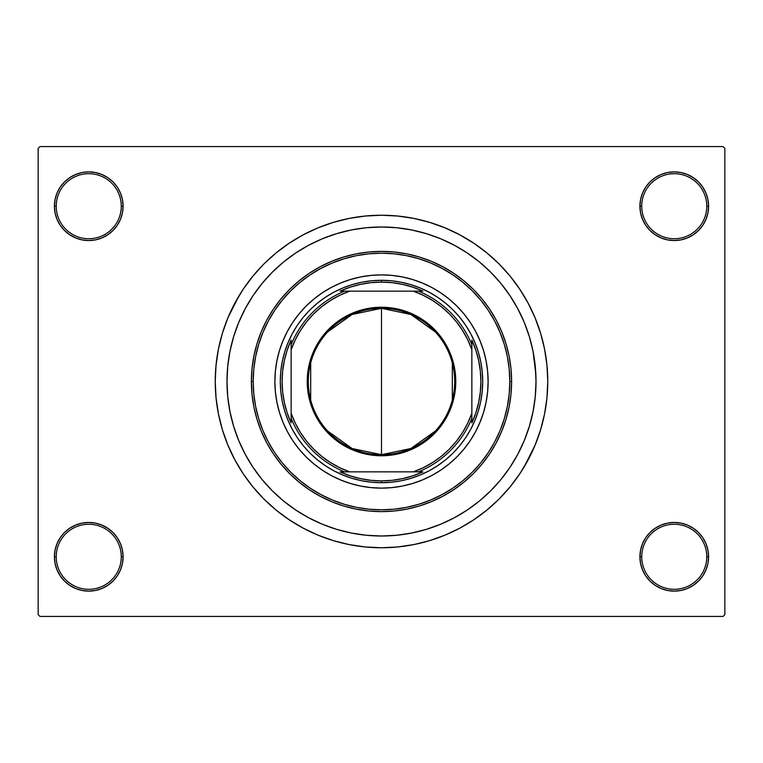 <?xml version="1.0" encoding="UTF-8"?>
<svg xmlns="http://www.w3.org/2000/svg" width="763" height="763" viewBox="0 0 763 763"><rect width="100%" height="100%" fill="white"/><g stroke="black" fill="none" stroke-linecap="round" stroke-linejoin="round"><path stroke-width="1.14" d="M639.919 556.79L641.721 556.79A32.532 32.532 0 0 0 674.254 589.313A32.532 32.532 0 0 0 706.776 556.79A32.532 32.532 0 0 0 674.254 524.257A32.532 32.532 0 0 0 641.721 556.79L639.919 556.79A34.335 34.335 0 0 1 674.254 522.455A34.335 34.335 0 0 1 708.589 556.79L706.776 556.79A32.532 32.532 0 0 1 674.254 589.313A32.532 32.532 0 0 1 641.721 556.79A32.532 32.532 0 0 1 674.254 524.257A32.532 32.532 0 0 1 706.776 556.79L708.589 556.79L707.93 550.094L705.975 543.647L702.799 537.715L698.526 532.507L693.329 528.244L687.387 525.068L680.949 523.113L674.254 522.455L667.549 523.113L661.111 525.068L655.179 528.244L649.971 532.507L645.698 537.715L642.532 543.647L640.577 550.094L639.919 556.79L640.577 563.485L642.532 569.932L645.698 575.865L649.971 581.072L655.179 585.335L661.111 588.511L667.549 590.467L674.254 591.125L680.949 590.467L687.387 588.511L693.329 585.335L698.526 581.072L702.799 575.865L705.975 569.932L707.93 563.485L708.589 556.79A34.335 34.335 0 0 1 674.254 591.125A34.335 34.335 0 0 1 639.919 556.79L640.577 563.485M121.279 556.79A32.532 32.532 0 0 0 88.746 524.257A32.532 32.532 0 0 0 56.224 556.79L54.411 556.79A34.335 34.335 0 0 1 88.746 522.455A34.335 34.335 0 0 1 123.081 556.79L121.279 556.79A32.532 32.532 0 0 1 88.746 589.313A32.532 32.532 0 0 1 56.224 556.79A32.532 32.532 0 0 1 88.746 524.257A32.532 32.532 0 0 1 121.279 556.79L123.081 556.79L122.423 550.094L120.468 543.647L117.302 537.715L113.029 532.507L107.821 528.244L101.889 525.068L95.451 523.113L88.746 522.455L82.051 523.113L75.613 525.068L69.671 528.244L64.473 532.507L60.201 537.715L57.025 543.647L55.07 550.094L54.411 556.79L55.07 563.485L57.025 569.932L60.201 575.865L64.473 581.072L69.671 585.335L75.613 588.511L82.051 590.467L88.746 591.125L95.451 590.467L101.889 588.511L107.821 585.335L113.029 581.072L117.302 575.865L120.468 569.932L122.423 563.485L123.081 556.79A34.335 34.335 0 0 1 88.746 591.125A34.335 34.335 0 0 1 54.411 556.79L56.224 556.79A32.532 32.532 0 0 0 88.746 589.313A32.532 32.532 0 0 0 121.279 556.79M123.081 206.21A34.335 34.335 0 0 1 88.746 240.545A34.335 34.335 0 0 1 54.411 206.21L56.224 206.21A32.532 32.532 0 0 0 88.746 238.743A32.532 32.532 0 0 0 121.279 206.21A32.532 32.532 0 0 0 88.746 173.687A32.532 32.532 0 0 0 56.224 206.21L54.411 206.21A34.335 34.335 0 0 1 88.746 171.875A34.335 34.335 0 0 1 123.081 206.21L121.279 206.21A32.532 32.532 0 0 1 88.746 238.743A32.532 32.532 0 0 1 56.224 206.21A32.532 32.532 0 0 1 88.746 173.687A32.532 32.532 0 0 1 121.279 206.21L123.081 206.21L122.423 199.515L120.468 193.068L117.302 187.135L113.029 181.928L107.821 177.665L101.889 174.489L95.451 172.533L88.746 171.875L82.051 172.533L75.613 174.489L69.671 177.665L64.473 181.928L60.201 187.135L57.025 193.068L55.07 199.515L54.411 206.21L55.07 212.906L57.025 219.353L60.201 225.285L64.473 230.493L69.671 234.756L75.613 237.932L82.051 239.887L88.746 240.545L95.451 239.887L101.889 237.932L107.821 234.756L113.029 230.493L117.302 225.285L120.468 219.353L122.423 212.906L123.081 206.21L122.423 199.515M706.776 206.21A32.532 32.532 0 0 0 674.254 173.687A32.532 32.532 0 0 0 641.721 206.21L639.919 206.21A34.335 34.335 0 0 1 674.254 171.875A34.335 34.335 0 0 1 708.589 206.21L706.776 206.21A32.532 32.532 0 0 1 674.254 238.743A32.532 32.532 0 0 1 641.721 206.21A32.532 32.532 0 0 1 674.254 173.687A32.532 32.532 0 0 1 706.776 206.21L708.589 206.21L707.93 199.515L705.975 193.068L702.799 187.135L698.526 181.928L693.329 177.665L687.387 174.489L680.949 172.533L674.254 171.875L667.549 172.533L661.111 174.489L655.179 177.665L649.971 181.928L645.698 187.135L642.532 193.068L640.577 199.515L639.919 206.21L640.577 212.906L642.532 219.353L645.698 225.285L649.971 230.493L655.179 234.756L661.111 237.932L667.549 239.887L674.254 240.545L680.949 239.887L687.387 237.932L693.329 234.756L698.526 230.493L702.799 225.285L705.975 219.353L707.93 212.906L708.589 206.21A34.335 34.335 0 0 1 674.254 240.545A34.335 34.335 0 0 1 639.919 206.21L641.721 206.21A32.532 32.532 0 0 0 674.254 238.743A32.532 32.532 0 0 0 706.776 206.21M535.264 366.354L533.041 351.361L529.35 336.645L524.248 322.377L517.762 308.662L509.97 295.663L500.938 283.483L490.752 272.248L479.517 262.062L467.337 253.03L454.338 245.238L440.623 238.752L426.355 233.65L411.639 229.959L396.646 227.736L381.5 226.993L366.354 227.736L351.361 229.959L336.645 233.65L322.377 238.752L308.662 245.238L295.663 253.03L283.483 262.062L272.248 272.248L262.062 283.483L253.03 295.663L245.238 308.662L238.752 322.377L233.65 336.645L229.959 351.361L227.736 366.354L226.993 381.5L227.736 396.646L229.959 411.639L233.65 426.355L238.752 440.623L245.238 454.338L253.03 467.337L262.062 479.517L272.248 490.752L283.483 500.938L295.663 509.97L308.662 517.762L322.377 524.248L336.645 529.35L351.361 533.041L366.354 535.264L381.5 536.007L396.646 535.264L411.639 533.041L426.355 529.35L440.623 524.248L454.338 517.762L467.337 509.97L479.517 500.938L490.752 490.752L500.938 479.517L509.97 467.337L517.762 454.338L524.248 440.623L529.35 426.355L533.041 411.639L535.264 396.665L536.007 381.5A154.507 154.507 0 0 1 381.5 536.007A154.507 154.507 0 0 1 226.993 381.5A154.507 154.507 0 0 1 381.5 226.993A154.507 154.507 0 0 1 536.007 381.5L535.264 366.354L536.007 381.5L535.264 396.646L533.041 411.639L529.35 426.355L524.248 440.623L517.762 454.338L509.97 467.337L500.938 479.517L490.752 490.752L479.517 500.938L467.337 509.97L454.338 517.762L440.623 524.248L426.355 529.35L411.639 533.041L396.646 535.264L381.5 536.007L366.354 535.264L351.361 533.041L336.645 529.35L322.377 524.248L308.662 517.762L295.663 509.97L283.483 500.938L272.248 490.752L262.062 479.517L253.03 467.337L245.238 454.338L238.752 440.623L233.65 426.355L229.959 411.639L227.736 396.646L226.993 381.5A154.507 154.507 0 0 1 381.5 226.993A154.507 154.507 0 0 1 536.007 381.5A154.507 154.507 0 0 1 381.5 536.007A154.507 154.507 0 0 1 226.993 381.5L227.736 366.354L229.959 351.361L233.65 336.645L238.752 322.377L245.238 308.662L253.03 295.663L262.062 283.483L272.248 272.248L283.483 262.062L295.663 253.03L308.662 245.238L322.377 238.752L336.645 233.65L351.361 229.959L366.354 227.736L381.5 226.993L396.646 227.736L411.639 229.959L426.355 233.65L440.623 238.752L454.338 245.238L467.337 253.03L479.517 262.062L490.752 272.248L500.938 283.483L509.97 295.663L517.762 308.662L524.248 322.377L529.35 336.645L533.041 351.361L535.817 373.794M524.105 466.975L535.101 445.125L540.595 429.76L544.563 413.937L546.957 397.8L547.758 381.5A166.258 166.258 0 0 1 381.5 547.758A166.258 166.258 0 0 1 215.242 381.5A166.258 166.258 0 0 1 381.5 215.242A166.258 166.258 0 0 1 547.758 381.5L546.957 365.2L544.563 349.063L540.595 333.24L535.101 317.875L528.12 303.13L522.684 293.707M723.047 616.428L39.953 616.428L38.15 614.616L38.15 148.384L39.953 146.572L723.047 146.572L39.953 146.572L38.15 148.384L38.15 614.616L39.953 616.428L723.047 616.428L724.85 614.616L724.85 148.384L724.85 614.616L723.047 616.428M532.135 415.873L532.593 413.784M444.476 240.412L439.908 238.457M412.878 532.784L414.175 532.517M444.486 522.588L451.582 519.202M723.047 146.572L724.85 148.384L723.047 146.572M238.895 296.025L227.899 317.875L222.405 333.24L218.437 349.063L216.043 365.2L215.242 381.5L216.043 397.8L218.437 413.937L222.405 429.76L227.899 445.125L234.88 459.87L240.316 469.293M234.88 459.87L243.263 473.861L252.982 486.966L263.941 499.059L276.034 510.018L289.139 519.737L303.13 528.12L317.875 535.101L333.24 540.595L349.063 544.563L365.2 546.957L381.5 547.758L392.373 547.395M540.595 429.76L543.409 419.249M528.12 303.13L519.737 289.139L510.018 276.034L499.059 263.941L486.966 252.982L473.861 243.263L459.87 234.88L445.125 227.899L429.76 222.405L413.937 218.437L397.8 216.043L381.5 215.242L370.627 215.605M222.405 333.24L219.591 343.751M705.975 193.068L702.799 187.135L698.526 181.928M687.387 174.489L680.949 172.533L674.254 171.875L667.549 172.533L661.111 174.489M655.179 177.665L649.971 181.928M640.577 199.515L639.919 206.21M101.889 174.489L95.451 172.533L88.746 171.875L82.051 172.533L75.613 174.489M57.025 219.353L60.201 225.285L64.473 230.493M107.821 234.756L113.029 230.493M57.025 569.932L60.201 575.865L64.473 581.072M75.613 588.511L82.051 590.467L88.746 591.125L95.451 590.467L101.889 588.511M107.821 585.335L113.029 581.072M122.423 563.485L123.081 556.79M705.975 543.647L702.799 537.715L698.526 532.507M655.179 528.244L649.971 532.507M661.111 588.511L667.549 590.467L674.254 591.125L680.949 590.467L687.387 588.511M381.5 215.242L365.2 216.043L349.063 218.437L333.24 222.405L317.875 227.899L303.13 234.88L289.139 243.263L276.034 252.982L263.941 263.941L252.982 276.034L243.263 289.139L234.88 303.13M381.5 547.758L397.8 546.957L413.937 544.563L429.76 540.595L445.125 535.101L459.87 528.12L473.861 519.737L486.966 510.018L499.059 499.059L510.018 486.966L519.737 473.861L528.12 459.87M531.897 416.913L531.534 418.41M486.079 402.254A106.62 106.62 0 0 0 488.12 381.5A106.62 106.62 0 0 1 381.5 488.12A106.62 106.62 0 0 1 274.88 381.5A106.62 106.62 0 0 0 276.921 402.254M276.94 402.339A106.62 106.62 0 0 0 282.959 422.216M283.025 422.378A106.62 106.62 0 0 0 340.622 479.975M340.784 480.041A106.62 106.62 0 0 0 360.661 486.06M360.746 486.079A106.62 106.62 0 0 0 402.254 486.079M402.339 486.06A106.62 106.62 0 0 0 422.216 480.041M422.378 479.975A106.62 106.62 0 0 0 479.975 422.378M480.041 422.216A106.62 106.62 0 0 0 486.06 402.339M251.389 381.5L253.192 381.5A128.308 128.308 0 0 1 381.5 253.192A128.308 128.308 0 0 1 509.808 381.5L511.611 381.5A130.111 130.111 0 0 0 381.5 251.389A130.111 130.111 0 0 0 251.389 381.5A130.111 130.111 0 0 1 381.5 251.389A130.111 130.111 0 0 1 511.611 381.5L510.981 394.252L509.112 406.879L506.012 419.269L501.711 431.295L496.246 442.836L489.684 453.785L482.073 464.038L473.499 473.499L464.038 482.073L453.785 489.684L442.836 496.246L431.295 501.711L419.269 506.012L406.879 509.112L394.252 510.981L381.5 511.611L368.748 510.981L356.121 509.112L343.731 506.012L331.705 501.711L320.164 496.246L309.215 489.684L298.962 482.073L289.501 473.499L280.927 464.038L273.316 453.785L266.754 442.836L261.289 431.295L256.988 419.269L253.888 406.879L252.019 394.252L251.389 381.5L252.019 368.748L253.888 356.121L256.988 343.731L261.289 331.705L266.754 320.164L273.316 309.215L280.927 298.962L289.501 289.501L298.962 280.927L309.215 273.316L320.164 266.754L331.705 261.289L343.731 256.988L356.121 253.888L368.748 252.019L381.5 251.389L394.252 252.019L406.879 253.888L419.269 256.988L431.295 261.289L442.836 266.754L453.785 273.316L464.038 280.927L473.499 289.501L482.073 298.962L489.684 309.215L496.246 320.164L501.711 331.705L506.012 343.731L509.112 356.121L510.981 368.748L511.611 381.5A130.111 130.111 0 0 1 381.5 511.611A130.111 130.111 0 0 1 251.389 381.5A130.111 130.111 0 0 0 381.5 511.611A130.111 130.111 0 0 0 511.611 381.5L509.808 381.5L509.188 368.92L507.338 356.474L504.276 344.256L500.042 332.401L494.653 321.013L488.177 310.217L480.68 300.107L472.221 290.779L462.893 282.32L452.783 274.823L441.987 268.347L430.599 262.958L418.744 258.724L406.526 255.662L394.08 253.812L381.5 253.192L368.92 253.812L356.474 255.662L344.256 258.724L332.401 262.958L321.013 268.347L310.217 274.823L300.107 282.32L290.779 290.779L282.32 300.107L274.823 310.217L268.347 321.013L262.958 332.401L258.724 344.256L255.662 356.474L253.812 368.92L253.192 381.5L253.812 394.08L255.662 406.526L258.724 418.744L262.958 430.599L268.347 441.987L274.823 452.783L282.32 462.893L290.779 472.221L300.107 480.68L310.217 488.177L321.013 494.653L332.401 500.042L344.256 504.276L356.474 507.338L368.92 509.188L381.5 509.808L394.08 509.188L406.526 507.338L418.744 504.276L430.599 500.042L441.987 494.653L452.783 488.177L462.893 480.68L472.221 472.221L480.68 462.893L488.177 452.783L494.653 441.987L500.042 430.599L504.276 418.744L507.338 406.526L509.188 394.08L509.808 381.5A128.308 128.308 0 0 1 381.5 509.808A128.308 128.308 0 0 1 253.192 381.5L251.389 381.5M352.125 284.656L361.757 282.243L371.581 280.794L381.5 280.298L391.419 280.794L401.243 282.243L410.875 284.656L420.222 288.004L429.207 292.248L437.724 297.36L445.697 303.273L453.06 309.94L459.727 317.303L465.64 325.276L470.752 333.793L474.996 342.778L478.344 352.125L480.757 361.757L482.206 371.581L482.702 381.5L482.206 391.419L480.757 401.243L478.344 410.875L474.996 420.222L470.752 429.207L465.64 437.724L459.727 445.697L453.06 453.06L445.697 459.727L437.724 465.64L429.207 470.752L420.222 474.996L410.875 478.344L401.243 480.757L391.419 482.206L381.5 482.702L371.581 482.206L361.757 480.757L352.125 478.344L342.778 474.996L333.793 470.752L325.276 465.64L317.303 459.727L309.94 453.06L303.273 445.697L297.36 437.724L292.248 429.207L288.004 420.222L284.656 410.875L282.243 401.243L280.794 391.419L280.298 381.5L280.794 371.581L282.243 361.757L284.656 352.125L288.004 342.778L292.248 333.793L297.36 325.276L303.273 317.303L309.94 309.94L317.303 303.273L325.276 297.36L333.793 292.248L342.778 288.004L352.125 284.656L361.757 282.243M276.921 360.746A106.62 106.62 0 0 0 274.88 381.5L275.395 371.047L276.931 360.699L279.468 350.551L282.997 340.699L287.47 331.237L292.849 322.263L299.086 313.86L306.106 306.106L313.86 299.086L322.263 292.849L331.237 287.47L340.699 282.997L350.551 279.468L360.699 276.931L371.047 275.395L381.5 274.88L391.953 275.395L402.301 276.931L412.449 279.468L422.301 282.997L431.763 287.47L440.737 292.849L449.14 299.086L456.894 306.106L463.914 313.86L470.151 322.263L475.53 331.237L480.003 340.699L483.532 350.551L486.069 360.699L487.605 371.047L488.12 381.5L487.605 391.953L486.069 402.301L483.532 412.449L480.003 422.301L475.53 431.763L470.151 440.737L463.914 449.14L456.894 456.894L449.14 463.914L440.737 470.151L431.763 475.53L422.301 480.003L412.449 483.532L402.301 486.069L391.953 487.605L381.5 488.12L371.047 487.605L360.699 486.069L350.551 483.532L340.699 480.003L331.237 475.53L322.263 470.151L313.86 463.914L306.106 456.894L299.086 449.14L292.849 440.737L287.47 431.763L282.997 422.301L279.468 412.449L276.931 402.301L275.395 391.953L274.88 381.5A106.62 106.62 0 0 1 381.5 274.88A106.62 106.62 0 0 1 488.12 381.5A106.62 106.62 0 0 0 486.079 360.746M410.875 478.344L401.243 480.757M284.656 410.875L282.243 401.243M478.344 352.125L480.757 361.757M486.06 360.661A106.62 106.62 0 0 0 480.041 340.784M479.975 340.622A106.62 106.62 0 0 0 422.378 283.025M422.216 282.959A106.62 106.62 0 0 0 402.339 276.94M402.254 276.921A106.62 106.62 0 0 0 360.746 276.921M360.661 276.94A106.62 106.62 0 0 0 340.784 282.959M340.622 283.025A106.62 106.62 0 0 0 283.025 340.622M282.959 340.784A106.62 106.62 0 0 0 276.94 360.661M435.377 431.038L410.923 448.51L381.5 454.691A73.191 73.191 0 0 0 454.691 381.5A73.191 73.191 0 0 0 381.5 308.309L381.5 307.231A74.269 74.269 0 0 1 455.769 381.5A74.269 74.269 0 0 1 381.5 455.769L381.5 308.309A73.191 73.191 0 0 1 454.691 381.5A73.191 73.191 0 0 1 381.5 454.691L352.077 448.51L327.623 431.038M327.623 331.962L352.077 314.49L381.5 308.309L410.923 314.49L435.377 331.962M452.316 363.016L452.316 399.984M344.638 291.142L340.098 291.142A99.39 99.39 0 0 1 381.5 282.11L381.5 280.298A101.202 101.202 0 0 0 280.298 381.5A101.202 101.202 0 0 0 381.5 482.702L381.5 480.89A99.39 99.39 0 0 1 340.098 471.858L422.902 471.858A99.39 99.39 0 0 1 381.5 480.89L392.153 480.318L402.692 478.601L412.983 475.778L422.902 471.858L418.362 471.858A97.588 97.588 0 0 0 471.858 418.362L471.858 340.098A99.39 99.39 0 0 1 471.858 422.902L475.778 412.983L478.601 402.692L480.318 392.153L480.89 381.5L480.318 370.847L478.601 360.308L475.778 350.017L471.858 340.098L471.858 344.638A97.588 97.588 0 0 0 418.362 291.142L340.098 291.142L350.017 287.222L360.308 284.399L370.847 282.682L381.5 282.11A99.39 99.39 0 0 1 422.902 291.142L412.983 287.222L402.692 284.399L392.153 282.682L381.5 282.11L381.5 280.298A101.202 101.202 0 0 1 482.702 381.5A101.202 101.202 0 0 1 381.5 482.702A101.202 101.202 0 0 1 280.298 381.5A101.202 101.202 0 0 1 381.5 280.298A101.202 101.202 0 0 1 482.702 381.5A101.202 101.202 0 0 1 381.5 482.702L381.5 480.89L370.847 480.318L360.308 478.601L350.017 475.778L340.098 471.858L344.638 471.858A97.588 97.588 0 0 1 291.142 418.362L291.142 422.902A99.39 99.39 0 0 1 291.142 340.098L291.142 422.902L287.222 412.983L284.399 402.692L282.682 392.153L282.11 381.5L282.682 370.847L284.399 360.308L287.222 350.017L291.142 340.098L291.142 344.638A97.588 97.588 0 0 1 344.638 291.142A97.588 97.588 0 0 0 291.142 344.638L291.142 413.269L295.252 423.15L300.441 432.516L306.64 441.243L313.774 449.226L321.757 456.36L330.484 462.559L339.85 467.748L349.731 471.858L413.269 471.858L423.15 467.748L432.516 462.559L441.243 456.36L449.226 449.226L456.36 441.243L462.559 432.516L467.748 423.15L471.858 413.269L471.858 349.731L467.748 339.85L462.559 330.484L456.36 321.757L449.226 313.774L441.243 306.64L432.516 300.441L423.15 295.252L413.269 291.142L349.731 291.142L339.85 295.252L330.484 300.441L321.757 306.64L313.774 313.774L306.64 321.757L300.441 330.484L295.252 339.85L291.142 349.731A95.776 95.776 0 0 1 349.731 291.142L344.638 291.142M471.858 422.902L471.858 418.362A97.588 97.588 0 0 1 418.362 471.858L413.269 471.858A95.776 95.776 0 0 0 471.858 413.269L471.858 422.902M422.902 291.142L418.362 291.142A97.588 97.588 0 0 1 471.858 344.638L471.858 349.731A95.776 95.776 0 0 0 413.269 291.142L422.902 291.142M381.5 307.231L395.987 308.653L409.922 312.878L422.759 319.745L434.023 328.977L443.255 340.241L450.122 353.078L454.347 367.013L455.769 381.5L454.347 395.987L450.122 409.922L447.004 416.512L438.916 428.615L434.023 434.023L422.759 443.255L409.922 450.122L395.987 454.347L388.777 455.416L374.223 455.416L367.013 454.347L353.078 450.122L346.488 447.004L334.385 438.916L324.084 428.615L315.996 416.512L312.878 409.922L308.653 395.987L307.584 388.777L307.584 374.223L310.427 359.936L315.996 346.488L324.084 334.385L328.977 328.977L340.241 319.745L353.078 312.878L367.013 308.653L381.5 307.231L381.5 454.691A73.191 73.191 0 0 1 308.309 381.5A73.191 73.191 0 0 1 381.5 308.309A73.191 73.191 0 0 0 308.309 381.5A73.191 73.191 0 0 0 381.5 454.691L381.5 455.769A74.269 74.269 0 0 1 307.231 381.5A74.269 74.269 0 0 1 381.5 307.231M310.684 399.984L310.684 363.016M291.142 418.362A97.588 97.588 0 0 0 344.638 471.858L349.731 471.858A95.776 95.776 0 0 1 291.142 413.269L291.142 418.362"/></g></svg>
